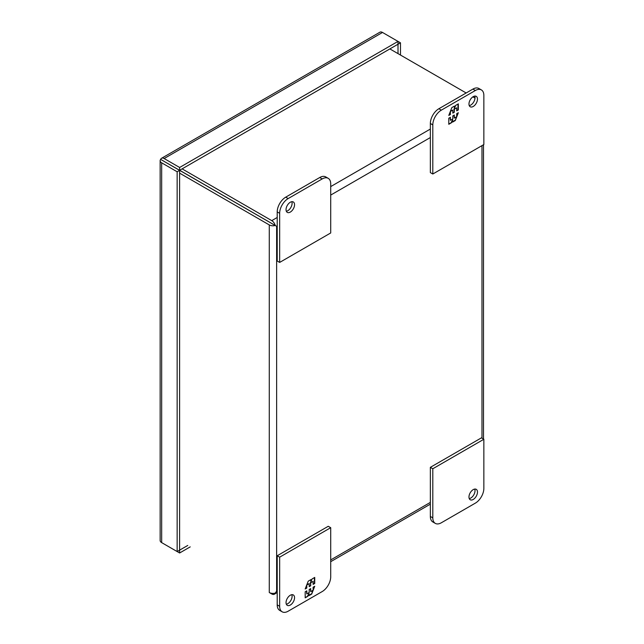 <?xml version="1.0" encoding="UTF-8"?>
<svg xmlns="http://www.w3.org/2000/svg" width="644" height="644" viewBox="0 0 644 644"><rect width="100%" height="100%" fill="white"/><g stroke="black" fill="none" stroke-linecap="round" stroke-linejoin="round"><path stroke-width="0.97" d="M469.251 498.593A6.013 3.47 120 0 0 475.022 490.672A6.013 3.47 120 0 0 474.741 489.07M477.478 492.08A6.013 3.47 -60 0 1 474.853 498.134A6.013 3.47 -60 0 1 470.217 499.752A6.013 3.47 -60 0 1 468.969 496.999A6.013 3.47 -60 0 1 471.593 490.937A6.013 3.47 -60 0 1 476.23 489.327A6.013 3.47 -60 0 1 477.478 492.08M441.317 522.783L475.353 503.133A12.035 6.947 120 0 0 483.853 488.402L483.853 439.272L432.808 468.751L432.808 517.873A12.035 6.947 120 0 0 435.296 523.379A12.035 6.947 120 0 0 441.317 522.783M432.808 468.751L430.353 467.335L430.353 516.456A12.035 6.947 120 0 0 432.849 521.962L435.296 523.379M483.853 439.272L481.406 437.864L430.353 467.335M468.969 104.014A6.013 3.47 -60 0 1 471.593 97.96A6.013 3.47 -60 0 1 476.23 96.35A6.013 3.47 -60 0 1 477.478 99.104A6.013 3.47 -60 0 1 474.853 105.157A6.013 3.47 -60 0 1 470.217 106.767A6.013 3.47 -60 0 1 468.969 104.014M469.251 105.608A6.013 3.47 120 0 0 475.022 97.687A6.013 3.47 120 0 0 474.741 96.093M432.808 174.009L430.353 172.6L430.353 123.479A12.035 6.947 -60 0 1 438.862 108.739L472.897 89.089A12.035 6.947 -60 0 1 478.911 88.494L481.366 89.91A12.035 6.947 -60 0 1 483.853 95.417L483.853 144.538L432.808 174.009L432.808 124.888A12.035 6.947 -60 0 1 441.317 110.156L475.353 90.506A12.035 6.947 -60 0 1 481.366 89.91M458.335 109.923L458.335 103.869L455.638 105.423L454.535 108.281L454.535 106.059L451.814 107.629L448.788 115.437L450.389 114.511L450.389 111.476L452.812 110.084L452.812 113.111L454.302 112.249L454.302 109.222L456.725 107.822L456.725 110.857L458.335 109.923L456.725 110.462M448.788 118.23L448.788 124.292L451.476 122.738L452.587 119.881L452.587 122.102L455.3 120.533L458.335 112.724L456.725 113.65L456.725 116.677L454.302 118.077L454.302 115.043L452.812 115.912L452.812 118.939L450.389 120.339L450.389 117.305L448.788 118.23M457.989 104.062L457.989 109.73M454.302 109.222L456.725 107.822M453.964 109.021L454.302 112.249M453.964 112.056L452.812 112.716M450.494 111.026L452.812 110.084M450.051 112.177L450.389 114.511M450.051 114.31L448.981 114.93M454.189 106.26L454.535 108.281M451.476 122.738L448.788 123.898M450.051 117.506L450.389 120.339M453.964 115.244L454.302 118.077M457.795 113.03L456.725 115.783M456.282 116.934L455.3 120.533M454.962 120.331L452.587 121.708M451.138 122.545L452.587 119.881M286.322 211.224A6.013 3.47 120 0 0 292.094 203.295A6.013 3.47 120 0 0 291.812 201.701M286.041 209.622A6.013 3.47 -60 0 1 288.665 203.568A6.013 3.47 -60 0 1 293.302 201.958A6.013 3.47 -60 0 1 294.55 204.712A6.013 3.47 -60 0 1 291.925 210.765A6.013 3.47 -60 0 1 287.288 212.383A6.013 3.47 -60 0 1 286.041 209.622M322.201 178.927L288.166 198.569A12.035 6.947 120 0 0 279.657 213.309L279.657 262.43L330.71 232.959L330.71 183.838A12.035 6.947 120 0 0 328.215 178.332A12.035 6.947 120 0 0 322.201 178.927L319.746 177.511L285.719 197.161A12.035 6.947 120 0 0 277.21 211.892L277.21 261.021L279.657 262.43M328.215 178.332L325.767 176.915A12.035 6.947 120 0 0 319.746 177.511M274.183 224.885L176.979 168.8A1.731 0.998 0 0 1 176.778 168.656M275.221 593.124L276.63 591.144L275.221 593.124A5.2 3.003 60 0 1 274.352 594.211A5.2 3.003 60 0 1 271.752 593.953L269.281 592.528A5.2 3.003 180 0 0 275.197 593.116M271.752 223.452L179.66 170.282M277.21 590.806L276.63 591.144L276.63 226.294L271.728 223.5M275.221 225.456A5.2 3.003 -120 0 0 271.752 220.626L182.115 168.865M475.014 98.081L472.881 96.858M466.167 92.978L389.862 48.92M275.197 225.497A5.2 3.003 180 0 1 269.281 224.917L179.604 173.139M160.147 160.702L160.147 540.493A5.2 3.003 0 0 0 161.668 542.618L161.668 162.819A5.2 3.003 180 0 1 160.147 160.702A5.2 3.003 180 0 1 160.654 159.406L163.568 161.032M294.55 597.696A6.013 3.47 -60 0 1 291.925 603.75A6.013 3.47 -60 0 1 287.288 605.36A6.013 3.47 -60 0 1 286.041 602.607A6.013 3.47 -60 0 1 288.665 596.553A6.013 3.47 -60 0 1 293.302 594.943A6.013 3.47 -60 0 1 294.55 597.696M286.322 604.201A6.013 3.47 120 0 0 292.094 596.28A6.013 3.47 120 0 0 291.812 594.686M282.153 611.8L279.697 610.383A12.035 6.947 -60 0 1 277.21 604.877L277.21 555.756L328.255 526.285L330.71 527.694L330.71 576.815A12.035 6.947 -60 0 1 322.201 591.554L288.166 611.204A12.035 6.947 -60 0 1 282.153 611.8A12.035 6.947 -60 0 1 279.657 606.294L279.657 557.173L330.71 527.694M277.21 555.756L279.657 557.173M305.184 591.78L305.184 597.841L307.872 596.288L308.983 593.43L308.983 595.652L311.696 594.082L314.731 586.273L313.121 587.199L313.121 590.226L310.706 591.627L310.706 588.592L309.209 589.461L309.209 592.488L306.786 593.889L306.786 590.854L305.184 591.78M314.731 583.472L314.731 577.418L312.042 578.972L310.931 581.83L310.931 579.608L308.218 581.178L305.184 588.986L306.786 588.061L306.786 585.026L309.209 583.633L309.209 586.66L310.706 585.799L310.706 582.772L313.121 581.371L313.121 584.406L314.731 583.472L313.121 584.011M307.872 596.288L305.184 597.447M306.447 591.055L306.786 593.889M310.36 588.793L310.706 591.627M314.192 586.579L313.121 589.332M312.678 590.484L311.696 594.082M311.358 593.881L308.983 595.257M307.534 596.094L308.983 593.43M314.393 577.612L314.393 583.279M310.706 582.772L313.121 581.371M310.36 582.57L310.706 585.799M310.36 585.605L309.209 586.265M306.898 584.575L309.209 583.633M306.447 585.726L306.786 588.061M306.447 587.859L305.377 588.479M310.585 579.809L310.931 581.83M160.654 159.406L179.628 170.306L398 44.227L398 41.401L179.628 167.472L179.628 170.306M164.115 161.411L179.604 170.346L179.604 550.145L187.758 545.46M161.668 159.962L164.14 161.362M398.024 53.637L398 44.227M160.678 159.358A5.2 3.003 60 0 1 161.547 158.279A5.2 3.003 60 0 1 164.14 158.537L179.628 167.472M164.14 158.537L382.512 32.458A5.2 3.003 -120 0 0 379.912 32.2L161.547 158.279M179.628 550.161L179.628 552.987L164.14 544.051A5.2 3.003 60 0 1 164.123 544.035M179.628 552.987L190.213 546.877M161.668 162.819L177.148 171.763L179.604 170.346M177.148 171.763L177.148 551.562L179.604 550.145M161.668 542.618L177.148 551.562M382.512 32.458L400.479 42.826L398.024 44.243M400.479 55.046L400.479 42.826M432.808 517.873L430.353 516.456M472.897 89.089L475.353 90.506M438.862 108.739L441.317 110.156M430.353 123.479L432.808 124.888M277.21 211.892L279.657 213.309M288.166 198.569L285.719 197.161M430.353 502.392L330.71 559.918M481.986 145.616L481.986 438.194M276.63 226.294L277.21 225.964M330.71 195.076L430.353 137.542M430.353 129.058L330.71 186.591M277.21 217.479L271.752 220.626M269.281 224.917L269.281 592.528M279.657 606.294L277.21 604.877M430.353 504.147L330.71 561.681M277.21 592.569L274.352 594.211M483.507 144.739L483.507 439.071"/></g></svg>
